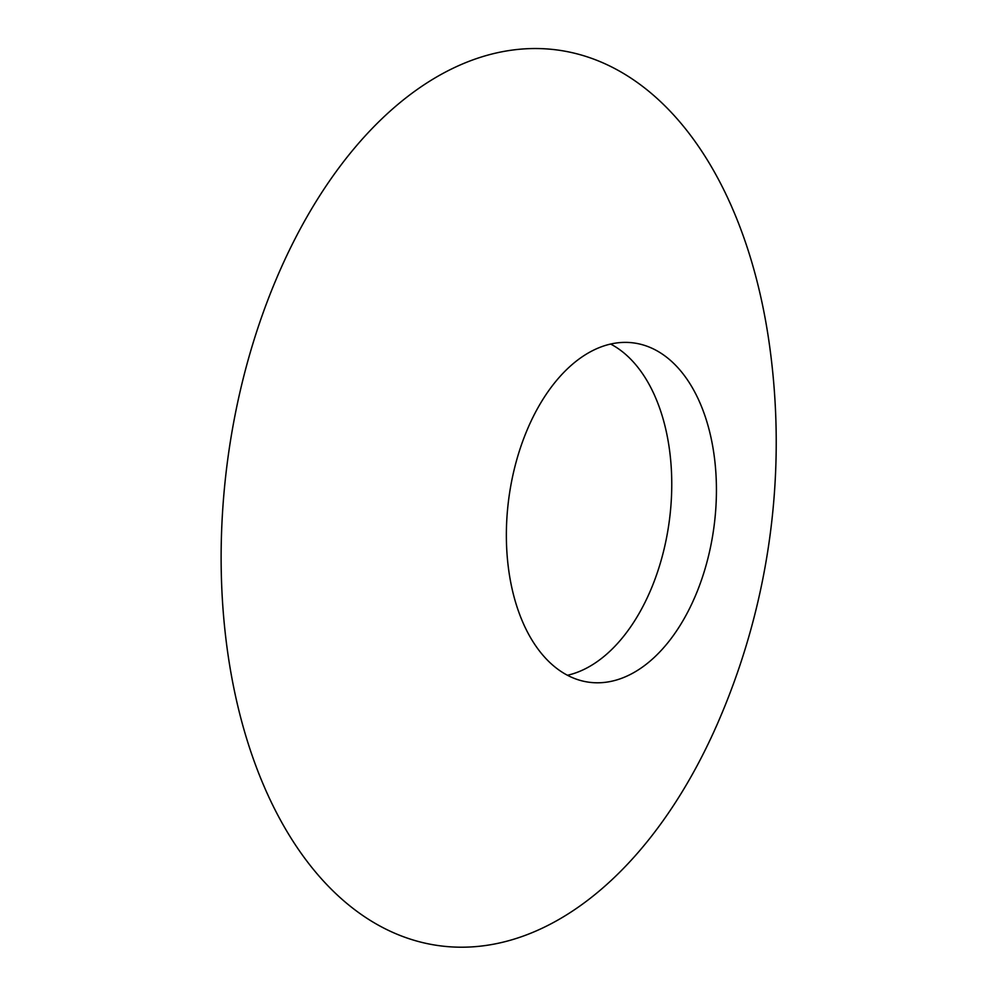 <?xml version="1.0" encoding="UTF-8"?>
<svg xmlns="http://www.w3.org/2000/svg" width="997" height="997" viewBox="0 0 997 997"><rect width="100%" height="100%" fill="white"/><g stroke="black" fill="none" stroke-linecap="round" stroke-linejoin="round"><path stroke-width="1.5" d="M234.968 415.55A451.728 273.402 -82.6 0 1 511.735 50.162A451.728 273.402 -82.6 0 1 768.974 341.51A703.246 703.246 0 0 1 719.759 718.388A451.728 273.402 -82.6 0 1 369.8 920.119A451.728 273.402 -82.6 0 1 234.968 415.55M578.572 679.904A171.11 103.563 97.4 0 0 589.239 682.26A171.11 103.563 97.4 0 0 714.089 525.992A171.11 103.563 97.4 0 0 633.556 342.918A171.11 103.563 97.4 0 0 510.015 490.262A171.11 103.563 97.4 0 0 578.572 679.904M610.687 344.065A171.11 103.563 -82.6 0 1 669.411 520.16A171.11 103.563 -82.6 0 1 567.443 675.268"/></g></svg>

